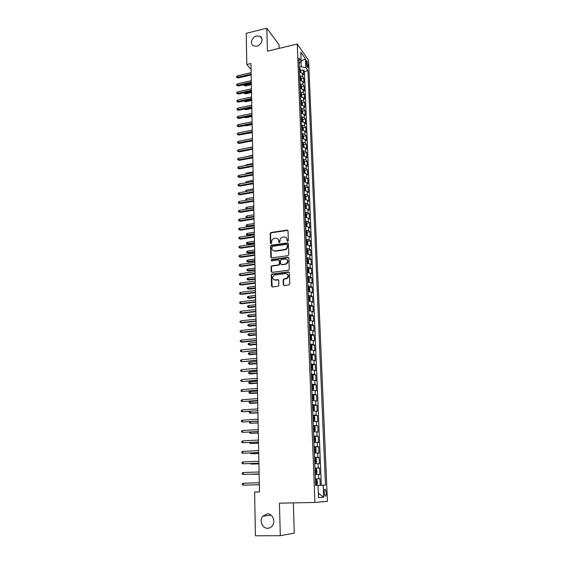 <?xml version="1.0" encoding="UTF-8"?>
<svg xmlns="http://www.w3.org/2000/svg" width="564" height="564" viewBox="0 0 564 564"><rect width="100%" height="100%" fill="white"/><g stroke="black" fill="none" stroke-linecap="round" stroke-linejoin="round"><path stroke-width="0.85" d="M287.725 241.35L288.338 240.617L288.021 230.859L287.09 230.084L270.988 232.502L270.184 233.531L270.438 243.211L271.143 243.747L271.644 241.773C271.735 240.102 272.574 239.009 274.146 238.48L275.747 238.234C277.481 238.156 278.461 238.995 278.686 240.75L278.722 242.005L279.363 242.562L279.977 241.829L279.934 240.567C280.026 238.896 280.858 237.796 282.444 237.268L284.066 237.014C285.814 236.936 286.801 237.775 287.034 239.531L287.076 240.8L287.725 241.35M267.301 513.846L262.732 516.187C259.045 520.438 262.295 528.567 267.618 528.264C269.529 528.207 271.108 527.368 272.356 525.754C275.895 521.383 272.504 513.494 267.301 513.846M256.599 35.983C251.72 36.963 249.535 44.246 253.638 45.903L256.824 46.149C261.647 45.205 263.903 38.042 259.941 36.286L256.599 35.983M326.246 492.689L325.421 489.46C324.596 489.002 324.173 490.123 324.152 492.816L324.984 496.052C325.809 496.503 326.232 495.382 326.246 492.689M283.29 284.686L284.228 285.525L288.853 284.954L289.741 283.889L289.381 272.708L288.437 271.883L271.926 274.055L271.256 275.056L271.545 286.145L272.468 286.977L278.249 286.223L278.877 285.236L278.736 280.463L277.805 279.638L275.07 279.984C272.123 279.039 271.883 277.417 274.365 275.105L285.673 273.568C288.634 274.464 288.902 276.085 286.477 278.447L283.791 278.912L283.142 279.906L283.29 284.686L283.889 285.497M279.145 48.356L279.032 44.739L266.828 28.2L267.435 51.141L297.256 44.041L314.902 502.468L279.441 503.159L280.308 535.708L255.421 535.8L254.618 492.062L259.475 491.935L250.945 63.535L246.806 64.5L251.065 69.499M266.828 28.2L246.235 33.332L246.806 64.5M287.915 255.682L288.789 254.625L288.437 243.683L287.506 242.887L271.376 245.206L270.516 246.256L270.791 257.113L271.707 257.91L287.915 255.682M288.902 258.122L289.262 269.176L288.599 270.184L272.088 272.37L271.164 271.552L271.044 266.842L271.742 265.834L278.658 264.876L279.349 263.86L279.265 260.744L278.334 259.933L271.517 260.864L271.376 259.595L287.964 257.311L288.902 258.122M315.621 485.407L320.218 485.28L319.957 478.794L315.368 478.935M315.368 478.878L318.738 478.801L318.561 474.479L319.781 474.486L319.52 468.049L314.952 468.212M314.945 468.049L318.308 468.014L318.131 463.714L319.344 463.77L319.09 457.383L314.536 457.566M314.522 457.305L317.877 457.298L317.701 453.033L318.914 453.132L318.66 446.787L314.12 446.998M314.106 446.632L317.447 446.66L317.278 442.43L318.484 442.571L318.23 436.275L313.711 436.501M313.697 436.035L317.024 436.099L316.855 431.897L318.061 432.087L317.807 425.834L313.309 426.088M313.288 425.524L316.601 425.616L316.439 421.449L317.638 421.682L317.391 415.471L313.337 415.717M312.879 415.083L316.185 415.21L316.023 411.064L317.222 411.346L316.975 405.185L313.415 405.41M312.477 404.712L315.769 404.874L315.607 400.764L316.806 401.089L316.559 394.962L312.096 395.068M312.075 394.426L315.361 394.617L315.198 390.535L316.39 390.894L316.15 384.817L312.808 385.071M311.673 384.204L314.952 384.429L314.79 380.376L315.981 380.785L315.741 374.75L312.442 375.011M311.279 374.059L314.55 374.313L314.388 370.287L315.579 370.738L315.332 364.746L312.082 365.021M310.891 363.984L314.141 364.274L313.986 360.276L315.17 360.763L314.931 354.812L311.716 355.101M310.496 353.981L313.746 354.298L313.584 350.329L314.768 350.857L314.529 344.949L311.356 345.246M310.108 344.054L313.344 344.4L313.189 340.459L314.374 341.023L314.134 335.157L310.997 335.467M309.728 334.191L312.949 334.565L312.794 330.652L313.979 331.258L313.739 325.428L310.637 325.745M309.347 324.392L312.562 324.801L312.407 320.916L313.584 321.558L313.351 315.769L310.285 316.101M308.966 314.67L312.174 315.107L312.019 311.243L313.196 311.927L312.964 306.174L309.925 306.52M308.593 305.011L311.786 305.476L311.631 301.641L312.808 302.36L312.576 296.65L309.573 297.002M308.219 295.423L311.398 295.91L311.25 292.103L312.421 292.857L312.188 287.189L309.22 287.548M307.845 285.892L311.018 286.413L310.87 282.634L312.04 283.424L311.807 277.791L308.868 278.158M307.479 276.438L310.644 276.98L310.489 273.223L311.659 274.048L311.434 268.457L308.522 268.838M307.112 267.04L310.263 267.611L310.115 263.882L311.279 264.742L311.053 259.186L308.177 259.574M306.745 257.706L309.897 258.305L309.742 254.604L310.905 255.499L310.686 249.979L307.831 250.381M306.386 248.442L309.523 249.062L309.375 245.382L310.538 246.313L310.313 240.835L307.486 241.244M306.026 239.235L309.157 239.883L309.009 236.231L310.165 237.197L309.946 231.755L307.147 232.164M305.674 230.091L308.79 230.768L308.642 227.137L309.798 228.138L309.58 222.731L306.802 223.147M305.321 221.01L308.423 221.708L308.282 218.106L309.432 219.135L309.213 213.763L306.463 214.193M304.969 211.993L308.064 212.713L307.923 209.131L309.072 210.196L308.853 204.859L306.132 205.296M304.616 203.033L307.704 203.78L307.563 200.22L308.712 201.313L308.494 196.018L305.794 196.462M304.271 194.129L307.352 194.904L307.211 191.372L308.353 192.493L308.141 187.227L305.462 187.678M303.925 185.288L306.999 186.085L306.858 182.574L308 183.73L307.789 178.499L305.131 178.957M303.587 176.511L306.647 177.329L306.506 173.839L307.648 175.023L307.436 169.827L304.8 170.293M303.242 167.783L306.294 168.622L306.16 165.16L307.295 166.373L307.084 161.212L304.475 161.685M302.903 159.118L305.949 159.979L305.815 156.538L306.95 157.779L306.738 152.654L304.151 153.133M302.572 150.503L305.603 151.392L305.469 147.972L306.604 149.241L306.393 144.151L303.827 144.638M302.241 141.952L305.265 142.854L305.124 139.456L306.259 140.76L306.055 135.698L303.502 136.192M301.909 133.449L304.927 134.38L304.786 131.003L305.914 132.336L305.716 127.309L303.185 127.802M301.578 125.011L304.588 125.955L304.454 122.607L305.575 123.96L305.378 118.969L302.861 119.469M301.254 116.621L304.25 117.587L304.116 114.259L305.237 115.641L305.039 110.678L302.544 111.193M300.929 108.281L303.918 109.275L303.784 105.962L304.905 107.379L304.708 102.444L302.233 102.965M300.605 100.004L303.587 101.012L303.453 97.727L304.574 99.165L304.377 94.266L301.916 94.787M300.281 91.77L303.256 92.806L303.122 89.535L304.243 91.001L304.045 86.13L301.606 86.666L300.964 85.058L299.999 84.515M299.963 83.599L302.931 84.649L302.797 81.399L303.911 82.894L303.714 78.058L302.607 76.542L299.646 75.47M301.373 80.56L301.296 78.586L303.714 78.058M306.203 62.096L307.521 67.877L308.127 66.474L308.05 64.726L306.802 60.7L306.203 62.096M297.256 44.041L308.586 60.369L327.43 501.318L314.902 502.468M320.218 485.28L325.47 485.132L307.937 70.634L305.836 67.687L301.225 66.756L299.322 67.186M325.47 485.132L323.172 485.202L323.673 497.244L318.533 497.631L318.047 485.364L315.621 485.442L298.969 58.064L301.169 61.145L300.816 52.212L305.469 58.875L305.836 67.687M321.325 485.244L304.405 71.424L303.39 70.028L303.587 74.836L302.473 73.32L299.519 72.241M302.931 84.649L304.045 86.13M303.256 92.806L304.377 94.266M303.587 101.012L304.708 102.444M303.918 109.275L305.039 110.678M304.25 117.587L305.378 118.969M304.588 125.955L305.716 127.309M304.927 134.38L306.055 135.698M305.265 142.854L306.393 144.151M305.603 151.392L306.738 152.654M305.949 159.979L307.084 161.212M306.294 168.622L307.436 169.827M306.647 177.329L307.789 178.499M306.999 186.085L308.141 187.227M307.352 194.904L308.494 196.018M307.704 203.78L308.853 204.859M308.064 212.713L309.213 213.763M308.423 221.708L309.58 222.731M308.79 230.768L309.946 231.755M309.157 239.883L310.313 240.835M309.523 249.062L310.686 249.979M309.897 258.305L311.053 259.186M310.263 267.611L311.434 268.457M310.644 276.98L311.807 277.791M311.018 286.413L312.188 287.189M311.398 295.91L312.576 296.65M311.786 305.476L312.964 306.174M312.174 315.107L313.351 315.769M312.562 324.801L313.739 325.428M312.949 334.565L314.134 335.157M313.344 344.4L314.529 344.949M313.746 354.298L314.931 354.812M314.141 364.274L315.332 364.746M314.55 374.313L315.741 374.75M314.952 384.429L316.15 384.817M315.361 394.617L316.559 394.962M315.769 404.874L316.975 405.185M316.185 415.21L317.391 415.471M316.601 425.616L317.807 425.834M317.024 436.099L318.23 436.275M317.447 446.66L318.66 446.787M317.877 457.298L319.09 457.383M318.308 468.014L319.52 468.049M318.738 478.801L319.957 478.794M323.172 485.202L318.047 485.364M301.225 66.756L301.007 61.335M280.308 535.708L294.288 533.1L293.343 502.891M259.475 491.836L254.618 492.062M300.979 70.57L303.39 70.028M304.405 71.424L307.937 70.634M299.181 63.45L301.169 61.145M302.797 81.399L299.837 80.342M303.122 89.535L300.154 88.499M303.453 97.727L300.478 96.705M303.784 105.962L300.795 104.967M304.116 114.259L301.12 113.279M304.454 122.607L301.444 121.648M304.786 131.003L301.775 130.065M305.124 139.456L302.107 138.547M305.469 147.972L302.438 147.077M305.815 156.538L302.769 155.664M306.16 165.16L303.157 164.307M306.506 173.839L303.446 173.014M306.858 182.574L303.792 181.77M307.211 191.372L304.13 190.59M307.563 200.22L304.475 199.466M307.923 209.131L304.828 208.398M308.282 218.106L305.18 217.394M308.642 227.137L305.533 226.453M309.009 236.231L305.885 235.569M309.375 245.382L306.245 244.755M309.742 254.604L306.604 253.997M310.115 263.882L306.964 263.303M310.489 273.223L307.331 272.666M310.87 282.634L307.697 282.106M311.25 292.103L308.071 291.602M311.631 301.641L308.438 301.169M312.019 311.243L308.818 310.799M312.407 320.916L309.192 320.493M312.794 330.652L309.573 330.264M313.189 340.459L309.96 340.099M313.584 350.329L310.341 350.004M313.986 360.276L310.729 359.973M314.388 370.287L311.124 370.019M314.79 380.376L311.518 380.136M315.198 390.535L311.913 390.33M315.607 400.764L312.315 400.588M316.023 411.064L312.717 410.923M316.439 421.449L313.126 421.336M316.855 431.897L313.535 431.82M317.278 442.43L313.944 442.387M317.701 453.033L314.359 453.026M318.131 463.714L314.775 463.742M318.561 474.479L315.198 474.543M301.169 61.046L305.469 58.875M323.673 497.244L318.357 493.183M287.499 241.343L287.386 239.799L286.202 237.641M277.833 238.84L279.046 241.011L279.159 242.555M287.873 230.408L271.354 232.77L270.551 233.799L270.882 243.754M288.274 243.197L271.644 245.488L270.882 246.51L271.354 257.882M287.203 244.882L286.554 244.325L272.313 246.369L271.82 248.414C272.038 250.176 273.018 251.022 274.753 250.952L284.883 249.492C286.392 248.921 287.175 247.829 287.245 246.221L287.203 244.882L287.555 245.143L287.125 244.593M273.103 250.656L274.753 250.952M287.555 245.143L287.598 246.482C287.527 248.089 286.745 249.175 285.236 249.753L275.119 251.213M279.067 260.216L279.624 260.984L279.716 264.107L279.025 265.115L272.109 266.074L271.411 267.082L271.749 272.341M288.719 257.6L271.742 259.835L271.34 260.864M285.328 264.001L285.835 263.874C288.394 261.569 288.176 259.941 285.172 259.003L281.232 259.56L280.527 260.568L280.618 263.691L281.549 264.502L286.195 264.114C288.324 262.704 288.564 261.167 286.914 259.496M281.175 264.474L281.549 264.502M285.687 264.241L281.908 264.749M287.351 274.026C289.057 275.62 288.888 277.171 286.836 278.672L284.143 279.138L283.502 280.132L283.65 284.905M273.843 279.793L275.07 279.984M278.51 279.885L275.436 280.209M289.163 272.151L272.292 274.287L271.629 275.288L272.158 286.956M301.049 72.46L300.33 68.893L299.371 68.336M299.47 70.831L300.168 71.135L300.055 70.126L299.428 69.865M244.727 84.529L245.375 85.975L251.361 84.635M245.375 85.975L243.838 85.347L251.347 83.789M243.838 85.347L243.824 84.734M251.156 74.117L237.493 77.24L238.156 77.973L236.584 77.324L237.493 77.24L237.472 75.802L251.128 72.671M238.156 77.973L251.17 75.005M236.584 77.324L236.57 76.528L237.472 75.802M301.296 78.586L300.647 76.951L299.681 76.401M299.78 78.911L300.478 79.207L300.372 78.199L299.745 77.938M244.861 92.609L245.509 93.843L251.523 92.524M245.509 93.843L243.965 93.215L251.502 91.692M243.965 93.215L243.958 92.806M301.698 88.71L301.613 86.687M300.097 87.046L300.795 87.335L300.69 86.327L300.062 86.066M245.002 100.737L245.65 101.76L251.678 100.462M245.65 101.76L244.106 101.139L251.664 99.638M302.022 96.916L301.289 93.222L300.316 92.686M300.415 95.231L301.113 95.513L301.014 94.498L300.379 94.244M245.15 108.915L245.791 109.726L251.84 108.443M245.791 109.726L244.24 109.106L251.819 107.639M302.346 105.172L302.262 103.036L301.613 101.428L300.64 100.914M300.739 103.473L301.43 103.748L301.331 102.726L300.697 102.479M245.34 117.129L245.932 117.735L251.995 116.48M245.932 117.735L244.543 117.298M251.311 82.175L237.613 85.256L238.276 85.982L236.697 85.333L237.613 85.256L237.592 83.81L251.283 80.722M238.276 85.982L251.332 83.049M236.697 85.333L236.683 84.529L237.592 83.81M251.473 90.289L237.726 93.321L238.396 94.033L236.809 93.391L237.726 93.321L237.705 91.869L251.445 88.823M238.396 94.033L251.495 91.149M236.809 93.391L236.795 92.581L237.705 91.869M251.636 98.453L237.846 101.442L238.516 102.14L236.922 101.499L237.846 101.442L237.825 99.976L251.607 96.98M238.516 102.14L251.657 99.292M236.922 101.499L236.915 100.688L237.825 99.976M251.805 106.666L237.966 109.606L238.635 110.297L237.042 109.663L237.966 109.606L237.945 108.133L251.77 105.186M238.635 110.297L251.819 107.498M237.042 109.663L237.028 108.845L237.945 108.133M302.678 113.477L302.586 111.291L301.937 109.698L300.964 109.183M301.063 111.764L301.754 112.032L301.655 111.009L301.021 110.763M245.65 125.377L246.073 125.8L252.157 124.559M246.073 125.8L244.861 125.539M251.967 114.936L238.086 117.834L238.755 118.503L237.155 117.876L238.086 117.834L238.064 116.346L251.939 113.442M238.755 118.503L251.981 115.747M237.155 117.876L237.148 117.051L238.064 116.346M303.009 121.838L302.917 119.603L302.262 118.017L301.289 117.516M301.387 120.104L302.078 120.365L301.987 119.342L301.345 119.103M245.974 133.682L252.319 132.695M246.214 133.915L245.523 133.774M252.136 123.255L238.205 126.103L238.882 126.766L237.275 126.139L238.205 126.103L238.184 124.609L252.101 121.753M238.882 126.766L252.15 124.052M237.275 126.139L237.261 125.314L238.184 124.609M303.34 130.256L303.249 127.965L302.593 126.385L301.613 125.899M301.712 128.507L302.403 128.761L302.311 127.725L301.677 127.492M246.313 142.036L252.482 140.88M252.298 131.631L238.325 134.429L239.002 135.078L237.395 134.458L238.325 134.429L238.304 132.928L252.27 130.122M239.002 135.078L252.312 132.413M237.395 134.458L237.381 133.626L238.304 132.928M303.672 138.73L303.58 136.382L302.924 134.81L301.937 134.331M302.043 136.96L302.727 137.207L302.642 136.171L302.001 135.945M245.622 148.36L252.601 146.901M252.468 140.062L238.445 142.812L239.129 143.446L237.507 142.833L238.445 142.812L238.424 141.303L252.439 138.54M239.129 143.446L252.482 140.824M237.507 142.833L237.5 141.987L238.424 141.303M304.01 147.253L303.918 144.849L303.256 143.291L302.269 142.826M302.374 145.47L303.058 145.709L302.974 144.666L302.332 144.447M245.326 156.947L252.771 155.199M304.349 155.84L304.257 153.38L303.594 151.829L302.607 151.371M302.706 154.035L303.39 154.268L303.312 153.218L302.671 153.006M245.199 165.555L246.115 164.808L252.933 163.546M246.115 164.808L246.123 165.386M304.694 164.476L304.595 161.96L303.933 160.423L302.938 159.979M303.044 162.658L303.721 162.876L303.651 161.826L303.002 161.614M245.34 174.17L246.256 173.183L253.102 171.95M246.256 173.183L246.271 174.001M305.039 173.176L304.934 170.596L304.271 169.073L303.277 168.636M303.383 171.336L304.059 171.548L303.989 170.497L303.34 170.286M245.488 182.842L246.405 181.615L253.271 180.402M246.405 181.615L246.426 182.68M305.357 181.925L305.279 179.296L304.609 177.78L303.615 177.357M303.721 180.071L304.391 180.276L304.334 179.218L303.679 179.021M245.636 191.57L245.622 190.752L246.553 190.103L253.44 188.912M246.553 190.103L246.574 191.407M305.639 190.724L305.625 188.045L304.955 186.543L303.961 186.127M304.067 188.862L304.736 189.06L304.673 187.995L304.024 187.805M246.01 200.319L245.77 199.282L246.701 198.641L246.729 200.185L253.645 199.029L239.298 201.44L239.319 203.026L253.673 200.629M245.784 200.142L246.736 200.192M246.701 198.641L253.61 197.478M305.928 199.585L305.97 196.857L305.307 195.363L304.306 194.961M304.412 197.717L305.075 197.908L305.025 196.836L304.37 196.646M246.609 209.089L245.925 208.736L245.911 207.876L246.849 207.235L246.877 208.793L253.814 207.658M245.925 208.736L247.152 208.997M246.849 207.235L253.786 206.1M306.217 208.504L306.322 205.726L305.653 204.246L304.652 203.858M305.194 208.412L304.821 208.327M304.757 206.628L305.42 206.812L305.371 205.733L304.715 205.55M247.434 217.887L246.073 217.387L246.059 216.52L246.997 215.885L247.025 217.45L253.99 216.343M246.073 217.387L247.582 217.859M246.997 215.885L253.955 214.778M306.52 217.492L306.675 214.658L306.005 213.185L304.997 212.811M305.618 217.408L305.173 217.309M305.11 215.596L305.766 215.772L305.723 214.694L305.068 214.517M247.843 226.643L246.221 226.093L246.207 225.219L247.152 224.592L247.18 226.171L247.843 226.643L254.174 225.671M246.221 226.093L254.16 225.085M247.152 224.592L254.131 223.506M306.83 226.538L307.035 223.647L306.358 222.188L305.35 221.821M306.033 226.467L305.526 226.347M305.455 224.627L306.118 224.796L306.076 223.711L305.413 223.541M306.076 223.711L305.427 223.809L306.076 223.711M247.998 235.407L246.369 234.857L246.355 233.982L247.3 233.362L247.328 234.941L247.998 235.407L254.35 234.448M246.369 234.857L254.336 233.884M247.3 233.362L254.308 232.297M307.14 235.646L307.394 232.692L306.717 231.247L305.702 230.895M306.456 235.59L305.878 235.456M305.815 233.722L306.478 233.884L306.435 232.791L305.773 232.622M306.435 232.791L305.78 232.883L306.435 232.791M248.153 244.219L246.524 243.683L246.503 242.795L247.455 242.182L247.483 243.775L248.153 244.219L254.526 243.288M246.524 243.683L254.512 242.746M247.455 242.182L254.484 241.145M307.458 244.818L307.859 244.55L307.754 241.801L307.077 240.37L306.062 240.031M306.887 244.769L306.238 244.621M306.167 242.872L306.83 243.028L306.802 241.935L306.125 241.773M248.308 253.095L246.672 252.559L246.658 251.671L247.61 251.058L247.638 252.665L248.308 253.095L254.702 252.186M246.672 252.559L254.688 251.664M247.61 251.058L254.66 250.049M252.637 148.543L238.572 151.251L239.249 151.864L237.627 151.258L238.572 151.251L238.551 149.728L252.609 147.014M239.249 151.864L252.651 149.291M237.627 151.258L237.62 150.412L238.551 149.728M252.806 157.081L238.692 159.739L239.376 160.338L237.747 159.739L238.692 159.739L238.671 158.202L252.778 155.544M239.376 160.338L252.82 157.814M237.747 159.739L237.74 158.886L238.671 158.202M252.975 165.682L238.819 168.283L239.503 168.869L237.874 168.269L238.819 168.283L238.798 166.74L252.947 164.124M239.503 168.869L252.989 166.394M237.874 168.269L237.86 167.416L238.798 166.74M253.151 174.332L238.946 176.885L239.629 177.456L237.994 176.863L238.946 176.885L238.917 175.333L253.116 172.767M239.629 177.456L253.166 175.03M237.994 176.863L237.98 176.003L238.917 175.333M253.321 183.039L239.066 185.542L239.756 186.099L238.114 185.507L239.066 185.542L239.044 183.977L253.292 181.467M239.756 186.099L253.335 183.723M238.114 185.507L238.1 184.639L239.044 183.977M253.497 191.802L239.192 194.256L239.883 194.799L238.241 194.213L239.192 194.256L239.171 192.684L253.469 190.223M239.883 194.799L253.511 192.472M238.241 194.213L238.227 193.339L239.171 192.684M240.017 203.555L238.361 202.977L240.017 203.555L253.687 201.277M238.361 202.977L238.353 202.095L239.298 201.44M253.849 209.512L239.453 211.852L240.144 212.367L238.487 211.796L239.453 211.852L239.425 210.259L253.821 207.912M240.144 212.367L253.863 210.139M238.487 211.796L238.473 210.908L239.425 210.259M254.033 218.458L239.58 220.743L240.278 221.236L238.614 220.672L239.58 220.743L239.559 219.135L253.997 216.844M240.278 221.236L254.04 219.065M238.614 220.672L238.6 219.784L239.559 219.135M254.209 227.461L239.707 229.689L240.412 230.168L238.741 229.604L239.707 229.689L239.686 228.075L254.174 225.833M240.412 230.168L254.223 228.053M238.741 229.604L238.727 228.709L239.686 228.075M254.392 236.52L239.841 238.692L240.539 239.157L238.868 238.6L239.841 238.692L239.82 237.07L254.357 234.885M240.539 239.157L254.399 237.091M238.868 238.6L238.854 237.705L239.82 237.07M254.568 245.643L239.975 247.758L240.673 248.209L238.995 247.659L239.975 247.758L239.947 246.123L254.54 244M240.673 248.209L254.583 246.2M238.995 247.659L238.981 246.75L239.947 246.123M307.782 254.054L308.226 253.737L308.113 250.973L307.436 249.549L306.414 249.225M307.309 254.011L306.597 253.849M306.527 252.087L307.197 252.242L307.168 251.135L306.485 250.98M307.168 251.135L306.492 251.22L307.168 251.135M248.47 262.027L246.821 261.499L246.806 260.596L247.765 259.997L247.793 261.611L248.47 262.027L254.879 261.146M246.821 261.499L254.872 260.638M247.765 259.997L254.836 259.017M308.106 263.353L308.593 262.993L308.48 260.208L307.796 258.798L306.781 258.481M307.74 263.325L306.957 263.134M306.894 261.365L307.556 261.513L307.535 260.406L306.844 260.251M307.535 260.406L306.858 260.483L307.535 260.406M248.625 271.016L246.976 270.494L246.962 269.592L247.92 268.993L247.948 270.614L248.625 271.016L255.062 270.156M246.976 270.494L255.048 269.67M247.92 268.993L255.02 268.041M308.445 272.715L308.959 272.306L308.846 269.507L308.163 268.104L307.14 267.808M308.17 272.694L307.324 272.49M307.253 270.713L307.923 270.847L307.909 269.733L307.211 269.585M248.78 280.061L247.131 279.547L247.117 278.637L248.075 278.045L248.104 279.681L248.78 280.061L255.238 279.236M247.131 279.547L255.231 278.764M248.075 278.045L255.196 277.121M308.783 282.141L309.326 281.683L309.22 278.863L308.536 277.481L307.507 277.192M308.6 282.127L307.69 281.908M307.62 280.118L308.289 280.252L308.282 279.131L307.577 278.983M248.943 289.177L247.286 288.662L247.272 287.746L248.231 287.161L248.266 288.81L248.943 289.177L255.421 288.373M247.286 288.662L255.414 287.922M248.231 287.161L255.379 286.265M254.752 254.829L240.102 256.888L240.814 257.318L239.122 256.775L240.102 256.888L240.081 255.238L254.724 253.173M240.814 257.318L254.766 255.365M239.122 256.775L239.115 255.859L240.081 255.238M254.935 264.079L240.236 266.074L240.948 266.49L239.256 265.954L240.236 266.074L240.215 264.417L254.907 262.408M240.948 266.49L254.949 264.594M239.256 265.954L239.242 265.031L240.215 264.417M255.125 273.392L240.37 275.331L241.082 275.726L239.383 275.197L240.37 275.331L240.349 273.66L255.09 271.707M241.082 275.726L255.132 273.885M239.383 275.197L239.376 274.266L240.349 273.66M255.309 282.768L240.511 284.644L241.223 285.024L239.517 284.496L240.511 284.644L240.483 282.959L255.273 281.069M241.223 285.024L255.323 283.241M239.517 284.496L239.503 283.565L240.483 282.959M308.924 286.949L309.107 291.63L309.699 291.13L309.594 288.289L308.903 286.921L307.873 286.646M309.03 291.63L308.057 291.391M307.986 289.586L308.663 289.713L308.656 288.585L307.944 288.444M249.105 298.342L247.441 297.841L247.427 296.918L248.393 296.333L248.421 297.996L249.105 298.342L255.605 297.566M247.441 297.841L255.598 297.136M248.393 296.333L255.562 295.473M255.499 292.201L240.645 294.02L241.357 294.387L239.651 293.865L240.645 294.02L240.624 292.328L255.464 290.502M241.357 294.387L255.506 292.66M239.651 293.865L239.637 292.928L240.624 292.328M308.43 300.943L309.46 301.197L310.08 300.64L309.967 297.778L309.276 296.417L308.247 296.163M308.36 299.124L309.037 299.244L309.03 298.109L308.318 297.975M249.267 307.577L247.596 307.077L247.582 306.146L248.555 305.575L248.583 307.239L249.267 307.577L255.788 306.823M247.596 307.077L255.781 306.414M248.555 305.575L255.746 304.736M255.689 301.705L240.779 303.46L241.498 303.806L239.785 303.291L240.779 303.46L240.757 301.754L255.654 299.992M241.498 303.806L255.696 302.142M239.785 303.291L239.77 302.346L240.757 301.754M309.692 310.813L310.461 310.214L310.341 307.331L309.671 306.019L308.621 305.744M309.671 306.019L309.862 310.785L308.804 310.56M308.734 308.727L309.41 308.839L309.41 307.697L308.691 307.57M249.429 316.869L247.758 316.376L247.737 315.445L248.717 314.874L248.745 316.552L249.429 316.869L255.978 316.143M247.758 316.376L255.964 315.755M248.717 314.874L255.936 314.07M255.88 311.279L240.92 312.964L241.639 313.295L239.919 312.787L240.92 312.964L240.898 311.25L255.844 309.551M241.639 313.295L255.887 311.688M239.919 312.787L239.904 311.836L240.898 311.25M309.869 320.507L310.842 319.851L310.722 316.954L310.031 315.621L308.994 315.389M310.052 315.657L310.242 320.451L309.185 320.239M309.114 318.392L309.791 318.505L309.798 317.356L309.065 317.229M249.591 326.225L247.913 325.738L247.899 324.801L248.879 324.237L248.907 325.929L249.591 326.225L256.162 325.527M247.913 325.738L256.155 325.153M248.879 324.237L256.119 323.461M256.07 320.916L241.061 322.537L241.78 322.848L240.052 322.347L241.061 322.537L241.032 320.81L256.035 319.175M241.78 322.848L256.077 321.304M240.052 322.347L240.038 321.388L241.032 320.81M309.996 330.264L311.222 329.559L311.109 326.641L310.419 325.322L309.375 325.104M310.433 325.357L310.623 330.187L309.565 329.989M309.488 328.135L310.172 328.234L310.186 327.078L309.446 326.958M249.76 335.643L248.075 335.164L248.054 334.219L249.041 333.655L249.069 335.361L249.76 335.643L256.352 334.974M248.075 335.164L256.345 334.621M249.041 333.655L256.31 332.915M256.26 330.617L241.202 332.175L241.921 332.464L240.193 331.97L241.202 332.175L241.173 330.433L256.225 328.868M241.921 332.464L256.267 330.983M240.193 331.97L240.179 331.012L241.173 330.433M310.038 340.099L311.61 339.338L311.49 336.398L310.799 335.094L309.756 334.889M310.997 340.007L309.946 339.81M309.876 337.935L310.56 338.026L310.574 336.87L309.826 336.757M249.93 345.126L248.238 344.653L248.216 343.702L249.203 343.145L249.232 344.865L249.93 345.126L256.542 344.484M248.238 344.653L256.535 344.153M249.203 343.145L256.5 342.433M256.458 340.388L241.343 341.876L242.069 342.151L240.327 341.664L241.343 341.876L241.314 340.127L256.423 338.626M242.069 342.151L256.465 340.734M240.327 341.664L240.313 340.691L241.314 340.127M310.341 349.976L311.384 349.877L311.998 349.179L311.885 346.218L311.187 344.935L310.137 344.745M311.384 349.877L310.334 349.694M310.256 347.812L310.947 347.896L310.961 346.733L310.214 346.62M250.092 354.671L248.4 354.206L248.379 353.247L249.366 352.697L249.401 354.425L250.092 354.671L256.733 354.058M248.4 354.206L256.726 353.748M249.366 352.697L256.69 352.021M256.655 350.223L242.21 351.908L240.468 351.428L241.484 351.654L241.455 349.884L256.62 348.453M242.21 351.908L256.662 350.554M240.468 351.428L240.454 350.448L241.455 349.884M310.729 359.91L311.772 359.818L312.393 359.092L312.273 356.11L311.575 354.841L310.524 354.664M311.772 359.818L310.722 359.656M310.644 357.759L311.335 357.837L311.356 356.659L310.602 356.561M250.261 364.281L248.562 363.822L248.541 362.856L249.535 362.321L249.563 364.055L250.261 364.281L256.923 363.702M248.562 363.822L256.916 363.413M249.535 362.321L256.881 361.672M256.853 360.135L242.358 361.728L240.609 361.256L241.625 361.489L241.596 359.712L256.817 358.344M242.358 361.728L256.86 360.438M240.609 361.256L240.595 360.269L241.596 359.712M311.116 369.921L312.167 369.836L312.787 369.075L312.667 366.071L311.97 364.816L310.912 364.661M312.167 369.836L311.109 369.681M311.039 367.77L311.73 367.841L311.751 366.663L310.99 366.565M250.43 373.96L248.724 373.502L248.71 372.536L249.704 372L249.732 373.749L250.43 373.96L257.113 373.403M248.724 373.502L257.113 373.142M249.704 372L257.078 371.387M257.05 370.111L242.499 371.613L240.743 371.147L241.773 371.401L241.744 369.61L257.015 368.313M242.499 371.613L257.057 370.393M240.743 371.147L240.729 370.16L241.744 369.61M311.511 379.995L312.562 379.917L313.182 379.128L313.062 376.11L312.364 374.863L311.307 374.722M312.562 379.917L311.504 379.784M311.427 377.859L312.125 377.915L312.153 376.731L311.384 376.639M250.606 383.703L248.886 383.252L248.872 382.279L249.873 381.75L249.901 383.513L250.606 383.703L257.311 383.182M248.886 383.252L257.304 382.935M249.873 381.75L257.269 381.165M257.247 380.164L242.647 381.574L240.884 381.116L241.914 381.377L241.886 379.579L257.212 378.345M242.647 381.574L257.254 380.418M240.884 381.116L240.87 380.115L241.886 379.579M311.906 390.147L312.964 390.069L313.584 389.259L313.464 386.213L312.78 385.015L311.702 384.859M312.964 390.069L311.899 389.95M312.78 385.015L312.978 390.055M311.822 388.011L312.519 388.067L312.555 386.876L311.779 386.791M257.501 392.798L249.055 393.073L249.041 392.086L250.042 391.571L250.071 393.341L250.776 393.51L257.508 393.023M250.042 391.571L257.466 391.021M242.034 389.611L241.018 390.147L241.032 391.148L242.062 391.423L242.034 389.611L257.417 388.455M257.452 390.281L242.062 391.423L257.459 390.514M312.308 400.369L313.365 400.299L312.301 400.193M313.365 400.299L313.986 399.453L313.866 396.386L313.161 395.181M312.223 398.247L312.921 398.29L312.957 397.091L312.174 397.014M257.699 402.731L249.225 402.957L249.21 401.963L250.212 401.455L250.247 403.239L250.952 403.387L257.706 402.929M250.212 401.455L257.663 400.941M242.182 399.721L241.159 400.243L241.173 401.258L242.21 401.547L242.182 399.721L257.621 398.635M257.656 400.475L242.21 401.547L257.656 400.68M312.71 410.67L313.767 410.599L314.395 409.725L314.275 406.637L313.57 405.445L312.498 405.347M313.767 410.599L312.703 410.514M312.625 408.547L313.323 408.59L313.365 407.377L312.576 407.307M257.896 412.735L249.394 412.911L249.373 411.91L250.388 411.41L250.416 413.208L257.903 412.904M250.388 411.41L242.358 411.741L257.861 410.74M242.33 409.901L241.3 410.416L241.314 411.438L242.358 411.741L242.33 409.901L257.826 408.886M313.112 421.04L314.176 420.977L314.804 420.067L314.684 416.958L313.972 415.781L312.9 415.703M314.176 420.977L313.105 420.906M313.027 418.925L313.732 418.96L313.781 417.741L312.978 417.677M250.564 421.682L250.592 423.24L258.101 422.951M249.979 421.717L249.563 422.937L250.592 423.24L258.101 422.803M242.478 420.152L241.448 420.659L241.462 421.689L242.506 421.999L242.478 420.152L258.03 419.214M258.065 421.075L242.506 421.999L258.065 421.237M313.521 431.488L314.592 431.432L315.213 430.487L315.093 427.357L314.402 426.222L313.309 426.13M314.592 431.432L313.513 431.375M314.402 426.222L314.606 431.404M313.436 429.38L314.141 429.401L314.19 428.175L313.387 428.118M250.74 432.031L250.768 433.349L258.305 433.067M249.718 432.087L249.732 433.025L250.768 433.349L258.305 432.94M242.626 430.473L241.596 430.974L241.611 432.01L242.654 432.341L242.626 430.473L258.234 429.613M258.27 431.488L242.654 432.341L258.277 431.622M313.929 442.007L315.001 441.957L315.628 440.985L315.509 437.826L314.797 436.684L313.718 436.635M315.001 441.957L313.922 441.915M313.845 439.906L314.55 439.92L314.606 438.686L313.796 438.644M250.924 442.458L250.945 443.523L258.509 443.262M249.894 442.507L249.908 443.191L250.945 443.523L258.502 443.156M242.781 440.872L241.744 441.365L241.759 442.409L242.809 442.754L242.781 440.872L258.446 440.082M258.481 441.979L242.809 442.754L258.481 442.084M314.338 452.603L315.417 452.561L316.051 451.552L315.925 448.373L315.213 447.245L314.134 447.217M315.417 452.561L314.338 452.539M314.261 450.516L314.966 450.523L315.029 449.275L314.211 449.24M251.107 452.962L251.121 453.773L258.714 453.519M250.071 453.005L251.121 453.773L258.707 453.442M242.929 451.348L241.893 451.834L241.907 452.885L242.957 453.237L242.929 451.348L258.657 450.636M258.693 452.547L242.957 453.237L258.693 452.624M314.754 463.284L315.84 463.241L316.467 462.205L316.341 458.997L315.628 457.89L314.55 457.876M315.84 463.241L314.754 463.234M314.677 461.197L315.389 461.197L315.452 459.942L314.627 459.914M251.29 463.537L251.297 464.094L258.918 463.855M250.254 463.58L251.297 464.094L258.918 463.798M243.084 461.895L242.041 462.374L242.055 463.432L243.112 463.798L243.084 461.895L258.869 461.267M258.904 463.185L243.112 463.798L258.904 463.241M315.177 474.035L316.263 474L316.897 472.928L316.764 469.699L316.051 468.613L314.966 468.613M316.263 474L315.177 474.014M315.093 471.962L315.805 471.948L315.875 470.686L315.043 470.665M251.473 474.19L259.123 474.261M250.726 474.218L259.123 474.232M243.239 472.519L242.189 472.992L242.203 474.056L243.267 474.437L243.239 472.519L259.08 471.969M259.116 473.908L243.267 474.437L259.116 473.936M315.6 484.871L316.693 484.836L317.32 483.736L317.194 480.486L316.474 479.407L315.389 479.428M315.516 482.798L316.235 482.784L316.305 481.515L315.466 481.494M252.383 484.934L259.334 484.737L252.383 484.934M243.394 483.221L242.344 483.686L242.358 484.758L243.422 485.16L243.394 483.221L259.292 482.756M259.334 484.702L243.422 485.16L259.334 484.709M302.607 76.542L302.473 73.32M306.421 65.1L308.05 64.726M306.865 66.756L308.127 66.474M287.386 239.799L287.034 239.531M279.081 242.273L278.722 242.005M279.046 241.011L278.686 240.75M270.805 243.472L270.438 243.211M270.551 233.799L270.184 233.531M271.411 232.763L271.044 232.488M287.443 230.359L287.09 230.084M287.428 241.068L287.076 240.8M271.164 257.36L270.791 257.113M270.882 246.51L270.516 246.256M271.742 245.467L271.376 245.206M284.806 249.845L284.453 249.591M287.598 246.482L287.245 246.221M271.538 271.785L271.164 271.552M271.411 267.082L271.044 266.842M272.285 266.032L271.918 265.792M278.842 265.158L278.475 264.918M279.716 264.107L279.349 263.86M279.624 260.984L279.265 260.744M271.855 259.814L271.481 259.567M288.317 257.558L287.964 257.311M283.502 280.132L283.142 279.906M284.383 279.074L284.03 278.849M286.188 278.842L285.828 278.616M278.172 279.864L277.805 279.638M271.911 286.364L271.545 286.145M271.629 275.288L271.256 275.056M272.497 274.231L272.13 274.005M288.789 272.123L288.437 271.883M300.478 72.333L300.344 68.935M299.442 70.267L300.055 70.126M300.802 80.433L300.661 76.993M299.759 78.34L300.372 78.199M301.12 88.583L300.986 85.101M300.076 86.454L300.69 86.327M301.444 96.789L301.303 93.257M300.393 94.632L301.014 94.498M301.768 105.045L301.627 101.471M300.718 102.852L301.331 102.726M302.092 113.357L301.952 109.733M301.035 111.136L301.655 111.009M302.424 121.725L302.276 118.052M301.359 119.462L301.987 119.342M302.755 130.143L302.607 126.428M301.691 127.852L302.311 127.725M303.087 138.617L302.938 134.852M302.015 136.291L302.642 136.171M303.425 147.148L303.27 143.334M302.346 144.786L302.974 144.666M303.763 155.734L303.608 151.871M302.685 153.337L303.312 153.218M304.102 164.378L303.947 160.465M303.016 161.946L303.651 161.826M304.44 173.077L304.285 169.108M303.354 170.61L303.989 170.497M304.786 181.834L304.63 177.815M303.693 179.331L304.334 179.218M305.131 190.646L304.976 186.578M304.038 188.108L304.673 187.995M305.484 199.522L305.321 195.405M304.377 196.942L305.025 196.836M305.836 208.454L305.674 204.281M304.729 205.839L305.371 205.733M306.189 217.45L306.019 213.22M305.075 214.792L305.723 214.694M306.548 226.502L306.379 222.223M306.901 235.618L306.731 231.282M307.267 244.797L307.091 240.405M306.802 241.935L306.139 242.026L306.788 241.928M307.627 254.04L307.45 249.591M307.993 263.339L307.817 258.834M308.36 272.708L308.184 268.14M307.218 269.811L307.881 269.726M308.734 282.134L308.55 277.516M309.481 301.183L309.298 296.452M309.453 327.127L310.129 327.064M311.011 339.986L310.82 335.129M309.833 336.919L310.51 336.849M311.398 349.863L311.208 344.964M311.786 359.804L311.596 354.869M310.602 356.695L311.286 356.638M312.181 369.815L311.984 364.852M310.997 366.692L311.68 366.635M312.576 379.896L312.385 374.898M311.384 376.759L312.075 376.703M311.779 386.897L312.47 386.848M313.38 400.278L313.182 395.209M312.181 397.105L312.872 397.063M313.788 410.578L313.584 405.474M312.583 407.391L313.274 407.349M314.197 420.955L313.993 415.809M312.985 417.748L313.683 417.705M313.387 428.182L314.092 428.146M315.022 441.929L314.811 436.712M313.796 438.693L314.5 438.658M315.438 452.532L315.227 447.273M314.211 449.275L314.916 449.247M315.854 463.213L315.65 457.919M314.627 459.942L315.332 459.914M316.277 473.971L316.073 468.635M315.043 470.679L315.755 470.658M316.707 484.807L316.496 479.435M315.466 481.501L316.178 481.48M271.094 515.193L262.732 516.187M324.723 489.474L325.421 489.46M306.358 60.806L306.802 60.7M261.9 38.846L259.941 36.286M271.354 232.77L270.988 232.502M271.644 245.488L271.277 245.227M285.236 249.753L284.883 249.492M272.109 266.074L271.742 265.834M279.025 265.115L278.658 264.876M271.742 259.835L271.376 259.595M286.195 264.114L285.835 263.874M284.143 279.138L283.791 278.912M286.836 278.672L286.477 278.447M272.292 274.287L271.926 274.055M307.218 269.825L307.909 269.733M309.453 327.155L310.186 327.078M309.833 336.941L310.574 336.87M310.609 356.73L311.356 356.659M310.997 366.727L311.751 366.663M311.384 376.794L312.153 376.731M311.779 386.932L312.555 386.876M312.181 397.141L312.957 397.091M312.583 407.427L313.365 407.377M312.985 417.783L313.781 417.741M313.394 428.217L314.19 428.175M313.803 438.729L314.606 438.686M314.211 449.311L315.029 449.275M314.627 459.977L315.452 459.942M315.043 470.714L315.875 470.686M315.466 481.536L316.305 481.515"/></g></svg>

